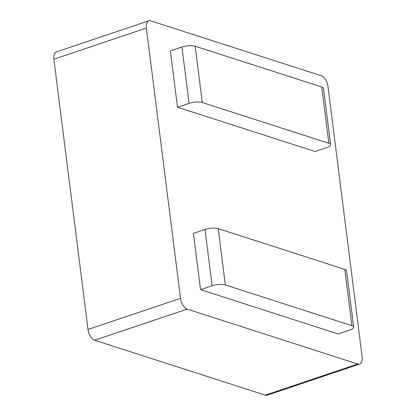 <?xml version="1.0" encoding="UTF-8"?>
<svg xmlns="http://www.w3.org/2000/svg" width="416" height="416" viewBox="0 0 416 416"><rect width="100%" height="100%" fill="white"/><g stroke="black" fill="none" stroke-linecap="round" stroke-linejoin="round"><path stroke-width="0.62" d="M362.133 356.798L327.99 86.544A9.542 4.987 71.4 0 0 321.35 75.764L150.748 20.836A9.542 4.987 71.4 0 0 148.845 20.8A9.542 4.987 71.4 0 0 146.385 28.07L180.523 298.324A9.542 4.987 71.4 0 0 187.169 309.104L357.77 364.031A9.542 4.987 71.4 0 0 359.674 364.068A9.542 4.987 71.4 0 0 362.133 356.798M359.674 364.068L267.155 395.2A9.542 4.987 -108.6 0 1 265.252 395.164L94.65 340.236A9.542 4.987 -108.6 0 1 88.01 329.456L53.867 59.202A9.542 4.987 -108.6 0 1 56.326 51.932L148.845 20.8M330.611 144.664A9.542 2.928 172.8 0 1 326.648 147.633L315.084 151.523L177.502 107.224L170.388 50.924L181.953 47.029A9.542 2.928 -7.2 0 1 195.166 46.207L321.745 86.96A9.542 2.928 -7.2 0 1 323.497 88.358L330.611 144.664A9.542 2.928 172.8 0 0 328.853 143.265L202.28 102.513A9.542 2.928 172.8 0 0 189.067 103.334L177.502 107.224M338.13 333.944L200.548 289.645L193.435 233.345L205 229.45A9.542 2.928 172.8 0 1 218.213 228.628L344.786 269.381L351.9 325.686A9.542 2.928 -7.2 0 1 353.657 327.085A9.542 2.928 -7.2 0 1 349.695 330.049L338.13 333.944M200.548 289.645L212.113 285.756A9.542 2.928 -7.2 0 1 225.326 284.934L218.213 228.628M353.657 327.085L346.544 270.78A9.542 2.928 172.8 0 0 344.786 269.381M351.9 325.686L225.326 284.934M53.867 59.202L146.385 28.07M88.01 329.456L180.523 298.324M94.65 340.236L187.169 309.104M265.252 395.164L357.77 364.031M212.113 285.756L205 229.45M189.067 103.334L181.953 47.029M321.745 86.96L328.853 143.265M202.28 102.513L195.166 46.207"/></g></svg>
